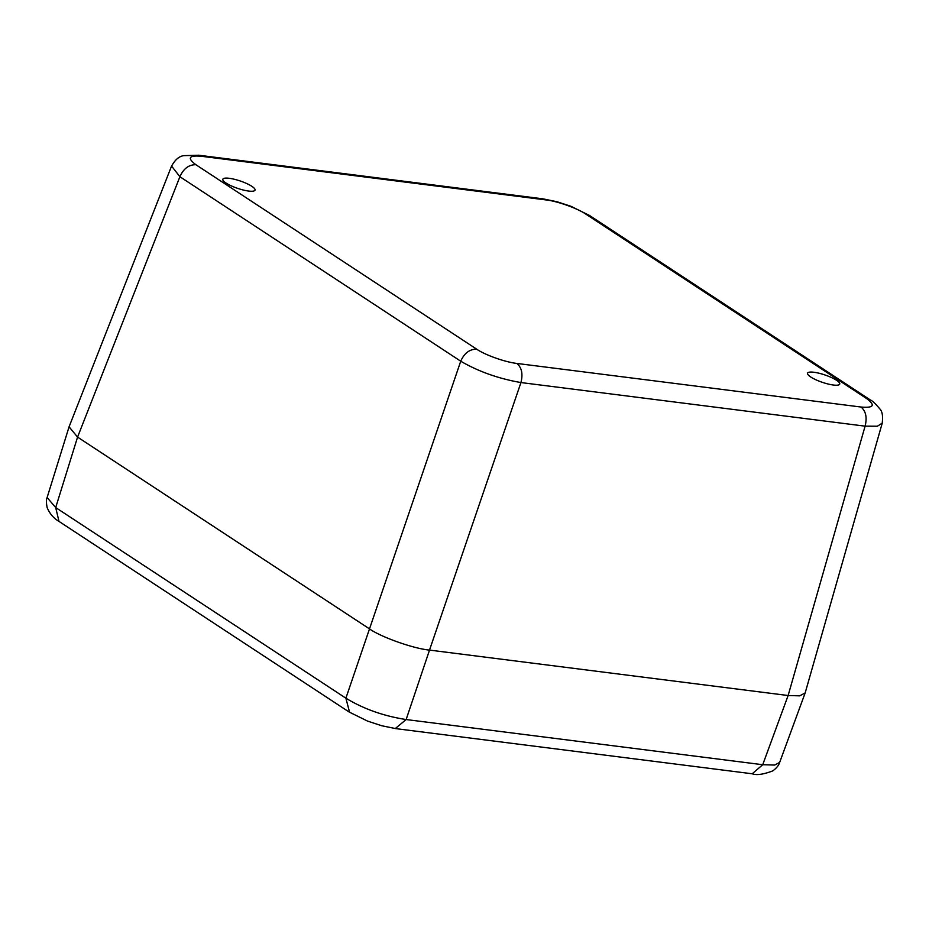 <?xml version="1.0" encoding="UTF-8"?>
<svg xmlns="http://www.w3.org/2000/svg" width="929" height="929" viewBox="0 0 929 929"><rect width="100%" height="100%" fill="white"/><g stroke="black" fill="none" stroke-linecap="round" stroke-linejoin="round"><path stroke-width="1.39" d="M229.231 178.298A16.989 3.902 18.7 0 0 222.844 179.227A16.989 3.902 18.7 0 0 237.685 188.378A16.989 3.902 18.7 0 0 255.022 190.12A16.989 3.902 18.7 0 0 246.696 183.536A16.989 3.902 18.7 0 0 229.231 178.298M813.932 372.262A16.989 3.902 18.7 0 0 807.556 373.191A16.989 3.902 18.7 0 0 822.397 382.342A16.989 3.902 18.7 0 0 839.735 384.083A16.989 3.902 18.7 0 0 831.397 377.511A16.989 3.902 18.7 0 0 813.932 372.262M882.236 423.159L877.336 426.225L865.096 426.156C867.233 417.516 865.886 411.152 861.032 407.03L516.872 363.436C521.726 367.547 523.085 373.922 520.948 382.551C498.618 378.684 478.54 371.565 460.726 361.207C464.349 353.101 469.691 349.095 476.728 349.199L195.903 164.723C188.866 164.619 183.524 168.625 179.901 176.719L171.563 166.07M870.252 399.9L589.427 215.412L585.851 214.123L866.676 398.599L870.519 400.074M198.458 155.201L201.547 156.293L545.706 199.886L542.884 198.829L556.912 201.709L570.975 206.308L589.439 215.423M171.482 166.268L69.071 426.829L77.56 437.094L369.289 628.736C380.565 636.957 413.66 648.697 429.512 650.091L788.129 695.519L799.73 695.844L805.164 692.929L882.178 423.369C883.107 416.262 882.329 411.442 879.856 408.934C875.524 403.72 872.331 400.701 870.264 399.911M752.223 773.776L762.721 764.718L774.716 765.055L779.675 762.395C778.792 765.333 776.505 768.167 772.789 770.884C763.313 774.461 756.461 775.425 752.235 773.764M68.955 427.212L47.112 497.549L55.694 507.559L58.991 521.413C53.638 518.301 49.69 513.691 47.135 507.582C46.183 502.519 46.183 499.175 47.124 497.549M369.277 628.736L77.56 437.094L179.901 176.719L460.726 361.207L345.89 698.19C363.576 708.943 383.665 716.062 406.136 719.545L395.289 728.545M788.117 695.519L429.512 650.091L520.948 382.551L865.096 426.156L788.129 695.519L762.721 764.718L406.136 719.545L429.523 650.091M866.676 398.599C875.641 405.334 873.759 408.145 861.032 407.03M545.706 199.886C557.121 200.989 578.117 208.665 585.851 214.123M195.903 164.723C186.938 157.976 188.819 155.166 201.547 156.293M516.872 363.436C505.492 362.182 485.321 355.145 476.728 349.199M349.583 712.288L345.89 698.19L55.694 507.559L77.571 437.106M198.736 155.224L542.884 198.829M198.736 155.236L184 155.642C179.262 156.118 175.093 159.66 171.493 166.268L171.493 166.268M58.945 521.378L349.13 712.009M395.696 728.615L752.281 773.787M349.188 712.032L367.617 721.125L381.703 725.735L395.638 728.591M805.025 693.301L779.675 762.384"/></g></svg>
